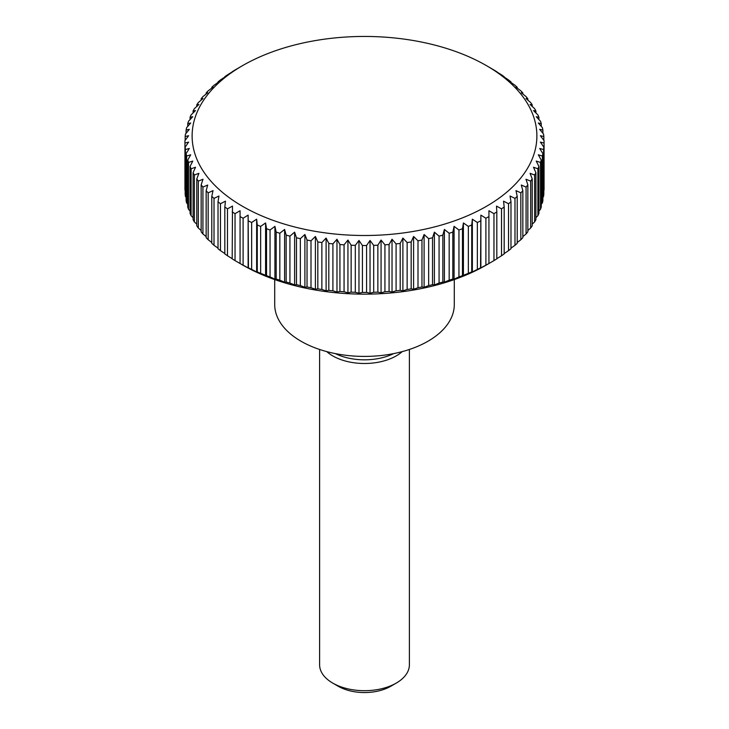 <?xml version="1.0" encoding="UTF-8"?>
<svg xmlns="http://www.w3.org/2000/svg" width="729" height="729" viewBox="0 0 729 729"><rect width="100%" height="100%" fill="white"/><g stroke="black" fill="none" stroke-linecap="round" stroke-linejoin="round"><path stroke-width="1.09" d="M274.715 279.581L274.715 304.585A89.785 51.832 0 0 0 330.146 352.471A89.785 51.832 0 0 0 427.987 341.236A89.785 51.832 0 0 0 454.285 304.585L454.285 279.581M326.774 351.624A44.888 25.916 0 0 0 396.239 355.898A44.888 25.916 0 0 0 402.226 351.624M319.612 349.473L319.612 664.775A44.888 25.916 0 0 0 332.752 683.1L338.256 686.271A37.115 21.433 0 0 0 390.744 686.271L396.239 683.1A44.888 25.916 0 0 0 396.248 683.1A44.888 25.916 0 0 0 409.388 664.775L409.388 349.473M481.195 267.871L480.557 267.862L480.876 215.119L485.897 218.235A179.562 103.673 0 0 0 488.931 216.586L488.931 210.745L493.961 213.679A179.562 103.673 0 0 0 496.814 211.92L496.504 206.097L501.516 208.84A179.562 103.673 0 0 0 504.176 206.99L503.548 201.177L508.532 203.746A179.562 103.673 0 0 0 510.983 201.796L510.045 196.01L514.984 198.397A179.562 103.673 0 0 0 517.216 196.365L515.968 190.624L520.843 192.839A179.562 103.673 0 0 0 522.848 190.725L521.299 185.029L526.074 187.071A179.562 103.673 0 0 0 527.851 184.893L526.001 179.252L530.676 181.12A179.562 103.673 0 0 0 532.216 178.878L530.074 173.32L534.621 175.015A179.562 103.673 0 0 0 535.906 172.727L533.491 167.251L537.893 168.782A179.562 103.673 0 0 0 538.931 166.458L536.234 161.073L540.481 162.449A179.562 103.673 0 0 0 541.264 160.079L538.312 154.803L542.376 156.024A179.562 103.673 0 0 0 542.895 153.637L539.697 148.47L543.57 149.545A179.562 103.673 0 0 0 543.834 147.149L540.389 142.1L544.053 143.039A179.562 103.673 0 0 0 544.062 141.836A179.562 103.673 0 0 0 544.053 140.633L540.389 135.712L543.834 136.533A179.562 103.673 0 0 0 543.57 134.127L539.697 129.343L542.895 130.044A179.562 103.673 0 0 0 542.376 127.648L538.312 123.01L541.264 123.593A179.562 103.673 0 0 0 540.481 121.233L536.234 116.74L538.931 117.223A179.562 103.673 0 0 0 537.893 114.89L533.491 110.562L535.906 110.954A179.562 103.673 0 0 0 534.621 108.657L530.074 104.493L532.216 104.794A179.562 103.673 0 0 0 530.676 102.561L526.001 98.561L527.851 98.789A179.562 103.673 0 0 0 526.074 96.611L521.299 92.783L522.848 92.957A179.562 103.673 0 0 0 520.843 90.843L515.968 87.188L517.216 87.307A179.562 103.673 0 0 0 514.984 85.275L510.045 81.803L510.983 81.885A179.562 103.673 0 0 0 508.532 79.935L503.548 76.636M502.901 76.645L504.176 76.691A179.562 103.673 0 0 0 501.516 74.832L496.504 71.715M496.176 71.743L496.814 71.752A179.562 103.673 0 0 0 493.961 70.002L486.398 65.601A172.381 99.527 0 0 0 242.611 65.601L235.039 70.002A179.562 103.673 0 0 0 232.187 71.752L232.824 71.743M240.06 67.068L242.602 65.601A172.381 99.527 0 0 0 242.602 65.601A172.381 99.527 0 0 0 242.611 206.353A172.381 99.527 0 0 0 486.389 206.353A172.381 99.527 0 0 0 486.398 65.601M232.187 258.686L227.484 255.761L227.484 208.84L232.496 206.097L232.187 258.841A179.562 103.673 0 0 0 235.039 260.599L242.602 264.992A172.381 99.527 0 0 0 486.389 264.992L486.398 264.992A172.381 99.527 0 0 0 486.398 264.992L493.961 260.599A179.562 103.673 0 0 0 496.814 258.841L496.814 211.92M544.053 143.039L544.053 189.959A179.562 103.673 0 0 0 544.062 188.756L544.062 141.836M543.57 149.545L543.57 196.465A179.562 103.673 0 0 0 543.834 194.06L543.834 147.149M543.57 196.465L542.895 197.295M542.376 156.024L542.376 202.944A179.562 103.673 0 0 0 542.895 200.557L542.895 153.637M542.376 202.944L541.264 204.22M540.481 162.449L540.481 209.36A179.562 103.673 0 0 0 541.264 207L541.264 160.079M540.481 209.36L538.931 211.009M537.893 168.782L537.893 215.702A179.562 103.673 0 0 0 538.931 213.369L538.931 166.458M537.893 215.702L535.906 217.661M534.621 175.015L534.621 221.935A179.562 103.673 0 0 0 535.906 219.648L535.906 172.727M534.621 221.935L532.216 224.149M530.676 181.12L530.676 228.04A179.562 103.673 0 0 0 532.216 225.799L532.216 178.878M530.676 228.04L527.851 230.464M526.074 187.071L526.074 233.982A179.562 103.673 0 0 0 527.851 231.804L527.851 184.893M526.074 233.982L522.848 236.579M520.843 192.839L520.843 239.75A179.562 103.673 0 0 0 522.848 237.645L522.848 190.725M520.843 239.75L517.216 242.475M514.984 198.397L514.984 245.318A179.562 103.673 0 0 0 517.216 243.286L517.216 196.365M514.984 245.318L510.983 248.133M508.532 203.746L508.532 250.667A179.562 103.673 0 0 0 510.983 248.717L510.983 201.796M508.532 250.667L504.176 253.546M501.516 208.84L501.516 255.761A179.562 103.673 0 0 0 504.176 253.911L504.176 206.99M501.516 255.761L496.814 258.686M480.876 215.119L480.876 267.898L485.897 265.146A179.562 103.673 0 0 0 488.931 263.497L488.931 216.586M485.897 218.235L485.897 265.146M473.003 271.963L471.727 271.917L471.727 224.997L472.356 219.183L477.349 222.482L477.349 269.402A179.562 103.673 0 0 0 480.557 267.862M477.349 269.402L472.356 271.963L472.356 219.183M468.355 273.329L462.468 275.635L462.468 228.724L463.416 222.937L468.355 226.409L468.355 273.329A179.562 103.673 0 0 0 471.727 271.917M458.951 276.929L454.076 279.134L452.827 279.016L452.827 232.104L454.076 226.355L458.951 230.009L458.951 276.929A179.562 103.673 0 0 0 462.468 275.635M449.173 280.182L444.389 282.214L442.84 282.041L442.84 235.121L444.389 229.435L449.173 233.262L449.173 280.182A179.562 103.673 0 0 0 452.827 279.016M439.068 283.071L434.384 284.93L432.534 284.702L432.534 237.782L434.384 232.15L439.068 236.15L439.068 283.071A179.562 103.673 0 0 0 442.84 282.041M428.661 285.586L424.105 287.281L421.963 286.971L421.963 240.06L424.105 234.501L428.661 238.665L428.661 285.586A179.562 103.673 0 0 0 432.534 284.702M417.999 287.718L413.598 289.249L411.174 288.866L411.174 241.946L413.598 236.469L417.999 240.798L417.999 287.718A179.562 103.673 0 0 0 421.963 286.971M407.137 289.459L402.891 290.844L400.194 290.361L400.194 243.44L402.891 238.055L407.137 242.547L407.137 289.459A179.562 103.673 0 0 0 411.174 288.866M396.093 290.807L392.029 292.037L389.076 291.454L389.076 244.534L392.029 239.258L396.093 243.896L396.093 290.807A179.562 103.673 0 0 0 400.194 290.361M384.939 291.755L381.057 292.839L377.859 292.138L377.859 245.226L381.057 240.051L384.939 244.835L384.939 291.755A179.562 103.673 0 0 0 389.076 291.454M373.695 292.293L370.031 293.24L366.587 292.42L366.587 245.5L370.031 240.452L373.695 245.372L373.695 292.293A179.562 103.673 0 0 0 377.859 292.138M362.413 292.42L358.969 293.24L355.305 292.293L355.305 245.372L358.969 240.452L362.413 245.5L362.413 292.42A179.562 103.673 0 0 0 366.587 292.42M351.141 292.138L347.943 292.839L344.061 291.755L344.061 244.835L347.943 240.051L351.141 245.226L351.141 292.138A179.562 103.673 0 0 0 355.305 292.293M339.924 291.454L336.971 292.037L332.907 290.807L332.907 243.896L336.971 239.258L339.924 244.534L339.924 291.454A179.562 103.673 0 0 0 344.061 291.755M328.806 290.361L326.109 290.844L321.863 289.459L321.863 242.547L326.109 238.055L328.806 243.44L328.806 290.361A179.562 103.673 0 0 0 332.907 290.807M317.826 288.866L315.402 289.249L311.001 287.718L311.001 240.798L315.402 236.469L317.826 241.946L317.826 288.866A179.562 103.673 0 0 0 321.863 289.459M307.037 286.971L304.895 287.281L300.339 285.586L300.339 238.665L304.895 234.501L307.037 240.06L307.037 286.971A179.562 103.673 0 0 0 311.001 287.718M296.466 284.702L294.616 284.93L289.932 283.071L289.932 236.15L294.616 232.15L296.466 237.782L296.466 284.702A179.562 103.673 0 0 0 300.339 285.586M286.16 282.041L284.611 282.214L279.827 280.182L279.827 233.262L284.611 229.435L286.16 235.121L286.16 282.041A179.562 103.673 0 0 0 289.932 283.071M276.173 279.016L274.924 279.134L270.049 276.929L270.049 230.009L274.924 226.355L276.173 232.104L276.173 279.016A179.562 103.673 0 0 0 279.827 280.182M266.532 275.635L260.645 273.329L260.645 226.409L265.584 222.937L266.532 228.724L266.532 275.635A179.562 103.673 0 0 0 270.049 276.929M256.644 219.183L256.644 271.963L251.651 269.402L251.651 222.482L256.644 219.183L257.273 224.997L257.273 271.917A179.562 103.673 0 0 0 260.645 273.329M257.273 271.917L255.997 271.963M248.124 215.119L248.124 267.898L243.103 265.146L243.103 218.235L248.124 215.119L248.443 267.862A179.562 103.673 0 0 0 251.651 269.402M248.443 267.862L247.805 267.871M235.039 260.599L235.039 213.679L240.069 210.745L240.069 263.497A179.562 103.673 0 0 0 243.103 265.146M224.824 253.546L220.468 250.667L220.468 203.746L225.452 201.177L224.824 206.99L224.824 253.911A179.562 103.673 0 0 0 227.484 255.761M218.017 248.133L214.016 245.318L214.016 198.397L218.955 196.01L218.017 201.796L218.017 248.717A179.562 103.673 0 0 0 220.468 250.667M211.784 242.475L208.157 239.75L208.157 192.839L213.032 190.624L211.784 196.365L211.784 243.286A179.562 103.673 0 0 0 214.016 245.318M206.152 236.579L202.926 233.982L202.926 187.071L207.701 185.029L206.152 190.725L206.152 237.645A179.562 103.673 0 0 0 208.157 239.75M201.149 230.464L198.324 228.04L198.324 181.12L202.999 179.252L201.149 184.893L201.149 231.804A179.562 103.673 0 0 0 202.926 233.982M196.784 224.149L194.379 221.935L194.379 175.015L198.926 173.32L196.784 178.878L196.784 225.799A179.562 103.673 0 0 0 198.324 228.04M193.094 217.661L191.107 215.702L191.107 168.782L195.509 167.251L193.094 172.727L193.094 219.648A179.562 103.673 0 0 0 194.379 221.935M190.069 211.009L188.519 209.36L188.519 162.449L192.766 161.073L190.069 166.458L190.069 213.369A179.562 103.673 0 0 0 191.107 215.702M187.736 204.22L186.624 202.944L186.624 156.024L190.688 154.803L187.736 160.079L187.736 207A179.562 103.673 0 0 0 188.519 209.36M186.105 197.295L185.43 196.465L185.43 149.545L189.303 148.47L186.105 153.637L186.105 200.557A179.562 103.673 0 0 0 186.624 202.944M185.166 190.26L184.947 143.039L188.611 142.1L185.166 147.149L185.166 194.06A179.562 103.673 0 0 0 185.43 196.465M185.166 140.333L185.166 136.533L188.611 135.712L184.947 140.633A179.562 103.673 0 0 0 184.938 141.836L184.938 188.756A179.562 103.673 0 0 0 184.947 189.959M477.349 222.482A179.562 103.673 0 0 0 480.557 220.951M468.355 226.409A179.562 103.673 0 0 0 471.727 224.997M463.416 222.937L463.416 275.717M458.951 230.009A179.562 103.673 0 0 0 462.468 228.724M454.076 226.355L454.076 279.134M449.173 233.262A179.562 103.673 0 0 0 452.827 232.104M444.389 229.435L444.389 282.214M439.068 236.15A179.562 103.673 0 0 0 442.84 235.121M434.384 232.15L434.384 284.93M428.661 238.665A179.562 103.673 0 0 0 432.534 237.782M424.105 234.501L424.105 287.281M417.999 240.798A179.562 103.673 0 0 0 421.963 240.06M413.598 236.469L413.598 289.249M407.137 242.547A179.562 103.673 0 0 0 411.174 241.946M402.891 238.055L402.891 290.844M396.093 243.896A179.562 103.673 0 0 0 400.194 243.44M392.029 239.258L392.029 292.037M384.939 244.835A179.562 103.673 0 0 0 389.076 244.534M381.057 240.051L381.057 292.839M373.695 245.372A179.562 103.673 0 0 0 377.859 245.226M370.031 240.452L370.031 293.24M362.413 245.5A179.562 103.673 0 0 0 366.587 245.5M358.969 240.452L358.969 293.24M351.141 245.226A179.562 103.673 0 0 0 355.305 245.372M347.943 240.051L347.943 292.839M339.924 244.534A179.562 103.673 0 0 0 344.061 244.835M336.971 239.258L336.971 292.037M328.806 243.44A179.562 103.673 0 0 0 332.907 243.896M326.109 238.055L326.109 290.844M317.826 241.946A179.562 103.673 0 0 0 321.863 242.547M315.402 236.469L315.402 289.249M307.037 240.06A179.562 103.673 0 0 0 311.001 240.798M304.895 234.501L304.895 287.281M296.466 237.782A179.562 103.673 0 0 0 300.339 238.665M294.616 232.15L294.616 284.93M286.16 235.121A179.562 103.673 0 0 0 289.932 236.15M284.611 229.435L284.611 282.214M276.173 232.104A179.562 103.673 0 0 0 279.827 233.262M274.924 226.355L274.924 279.134M266.532 228.724A179.562 103.673 0 0 0 270.049 230.009M265.584 222.937L265.584 275.717M257.273 224.997A179.562 103.673 0 0 0 260.645 226.409M248.443 220.951A179.562 103.673 0 0 0 251.651 222.482M240.069 216.586A179.562 103.673 0 0 0 243.103 218.235M232.187 211.92A179.562 103.673 0 0 0 235.039 213.679M224.824 206.99A179.562 103.673 0 0 0 227.484 208.84M218.017 201.796A179.562 103.673 0 0 0 220.468 203.746M211.784 196.365A179.562 103.673 0 0 0 214.016 198.397M206.152 190.725A179.562 103.673 0 0 0 208.157 192.839M201.149 184.893A179.562 103.673 0 0 0 202.926 187.071M196.784 178.878A179.562 103.673 0 0 0 198.324 181.12M193.094 172.727A179.562 103.673 0 0 0 194.379 175.015M190.069 166.458A179.562 103.673 0 0 0 191.107 168.782M187.736 160.079A179.562 103.673 0 0 0 188.519 162.449M186.105 153.637A179.562 103.673 0 0 0 186.624 156.024M185.166 147.149A179.562 103.673 0 0 0 185.43 149.545M184.938 141.836A179.562 103.673 0 0 0 184.947 143.039M186.105 133.298L186.105 130.044L189.303 129.343L185.43 134.127A179.562 103.673 0 0 0 185.166 136.533M187.736 126.381L187.736 123.593L190.688 123.01L186.624 127.648A179.562 103.673 0 0 0 186.105 130.044M190.069 119.583L190.069 117.223L192.766 116.74L188.519 121.233A179.562 103.673 0 0 0 187.736 123.593M193.094 112.94L193.094 110.954L195.509 110.562L191.107 114.89A179.562 103.673 0 0 0 190.069 117.223M196.784 106.443L196.784 104.794L198.926 104.493L194.379 108.657A179.562 103.673 0 0 0 193.094 110.954M201.149 100.137L201.149 98.789L202.999 98.561L198.324 102.561A179.562 103.673 0 0 0 196.784 104.794M206.152 94.023L206.152 92.957L207.701 92.783L202.926 96.611A179.562 103.673 0 0 0 201.149 98.789M211.784 88.118L211.784 87.307L213.032 87.188L208.157 90.843A179.562 103.673 0 0 0 206.152 92.957M218.017 82.459L218.017 81.885L218.955 81.803L214.016 85.275A179.562 103.673 0 0 0 211.784 87.307M225.452 76.636L220.468 79.935A179.562 103.673 0 0 0 218.017 81.885M224.824 77.046L226.099 76.645M232.496 71.715L227.484 74.832A179.562 103.673 0 0 0 224.824 76.691M510.983 81.885L510.983 82.459M517.216 87.307L517.216 88.118M522.848 92.957L522.848 94.023M527.851 98.789L527.851 100.137M532.216 104.794L532.216 106.443M535.906 110.954L535.906 112.94M538.931 117.223L538.931 119.583M541.264 123.593L541.264 126.381M542.895 130.044L542.895 133.298M543.834 136.533L543.834 140.333M493.961 213.679L493.961 260.599M332.752 683.1A44.888 25.916 0 0 0 396.239 683.1L390.744 686.271M335.331 353.601A44.888 25.916 0 0 0 393.669 353.601M486.398 264.992L488.94 263.524"/></g></svg>
